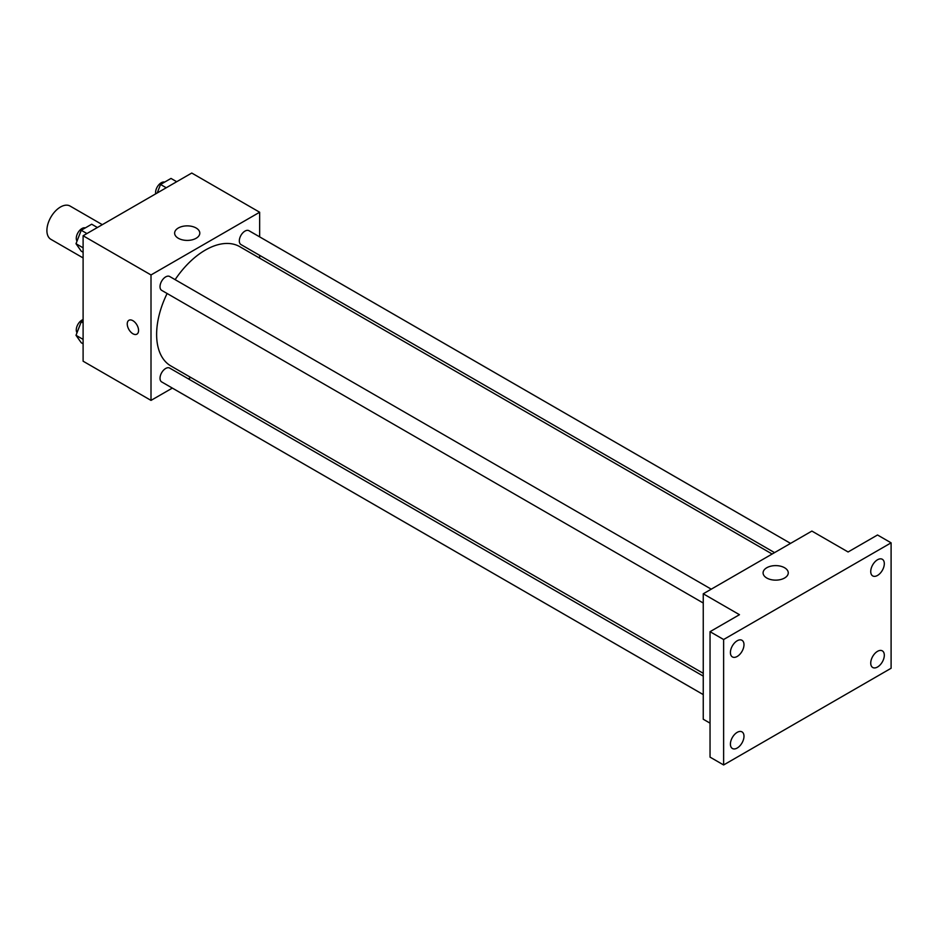 <?xml version="1.0" encoding="UTF-8"?>
<svg xmlns="http://www.w3.org/2000/svg" width="938" height="938" viewBox="0 0 938 938"><rect width="100%" height="100%" fill="white"/><g stroke="black" fill="none" stroke-linecap="round" stroke-linejoin="round"><path stroke-width="1.41" d="M102.312 224.663L70.08 206.055A19.206 11.092 120 0 0 55.283 211.202A19.206 11.092 120 0 0 46.9 230.525A19.206 11.092 120 0 0 50.875 239.319L83.107 257.927M172.346 388.086L151.006 400.397L83.107 361.2L83.107 235.755L191.751 173.038L259.65 212.234L259.65 236.868M190.766 377.451L188.35 378.846M167.116 293.5A68.884 39.771 120 0 0 156.623 334.432A68.884 39.771 120 0 0 170.892 365.972L703.254 673.32M772.126 554.018L239.765 246.671A68.884 39.771 120 0 0 175.125 279.641M259.65 255.347L259.65 258.138M151.006 400.397L151.006 274.951L259.65 212.234M790.558 543.383L248.98 230.713A7.996 4.62 120 0 0 242.813 232.847A7.996 4.62 120 0 0 239.319 240.902A7.996 4.62 120 0 0 240.984 244.572L774.554 552.623M703.254 676.122L169.672 368.071A7.996 4.62 120 0 0 163.517 370.217A7.996 4.62 120 0 0 160.023 378.26A7.996 4.62 120 0 0 161.676 381.93L703.254 694.601M703.254 603.028L161.676 290.358A7.996 4.62 -60 0 1 161.676 281.119A7.996 4.62 -60 0 1 169.672 276.499L711.25 589.17M151.006 274.951L83.107 235.755M178.326 238.275A12.593 7.27 180 0 1 174.632 233.14A12.593 7.27 180 0 1 187.225 225.87A12.593 7.27 180 0 1 199.806 233.14A12.593 7.27 180 0 1 192.044 239.858A12.593 7.27 180 0 1 178.326 238.275M138.566 330.493A7.996 4.62 60 0 1 136.901 334.151A7.996 4.62 60 0 1 128.905 329.531A7.996 4.62 60 0 1 128.905 320.292A7.996 4.62 60 0 1 135.072 322.438A7.996 4.62 60 0 1 138.566 330.493M136.913 334.151A7.996 4.62 60 0 1 128.905 329.531A7.996 4.62 60 0 1 128.905 320.292M710.043 723.151L703.254 719.235L703.254 593.789L811.886 531.072L848.093 551.978L877.522 534.988L891.1 542.832L891.1 668.266L723.62 764.962L710.043 757.13L710.043 631.684L739.461 614.695L703.254 593.789M723.62 764.962L723.62 639.517L710.043 631.684M723.62 639.517L891.1 542.832M766.768 578.019A12.593 7.27 180 0 1 763.086 572.884A12.593 7.27 180 0 1 775.667 565.614A12.593 7.27 180 0 1 788.26 572.884A12.593 7.27 180 0 1 780.486 579.59A12.593 7.27 180 0 1 766.768 578.019M877.522 575.44A9.603 5.546 -60 0 1 872.715 575.92A9.603 5.546 -60 0 1 871.25 568.229A9.603 5.546 -60 0 1 877.522 559.763A9.603 5.546 -60 0 1 882.318 559.283A9.603 5.546 -60 0 1 883.795 566.986A9.603 5.546 -60 0 1 877.522 575.44M737.198 656.459A9.603 5.546 -60 0 1 732.402 656.928A9.603 5.546 -60 0 1 730.925 649.237A9.603 5.546 -60 0 1 737.198 640.771A9.603 5.546 -60 0 1 741.993 640.302A9.603 5.546 -60 0 1 743.471 647.994A9.603 5.546 -60 0 1 737.198 656.459M737.198 748.032A9.603 5.546 -60 0 1 732.402 748.501A9.603 5.546 -60 0 1 730.925 740.809A9.603 5.546 -60 0 1 737.198 732.355A9.603 5.546 -60 0 1 741.993 731.875A9.603 5.546 -60 0 1 743.471 739.566A9.603 5.546 -60 0 1 737.198 748.032M877.522 667.012A9.603 5.546 -60 0 1 872.715 667.493A9.603 5.546 -60 0 1 871.25 659.801A9.603 5.546 -60 0 1 877.522 651.335A9.603 5.546 -60 0 1 882.318 650.855A9.603 5.546 -60 0 1 883.795 658.558A9.603 5.546 -60 0 1 877.522 667.012M83.107 252.24L81.231 251.161L76.013 243.728L81.231 230.256L91.69 224.217L97.388 227.512M83.107 247.831L76.013 243.728M86.941 233.55L81.231 230.256M85.335 227.887A7.996 4.62 120 0 0 79.402 230.689A7.996 4.62 120 0 0 76.283 238.346A7.996 4.62 120 0 0 77.01 241.136M157.244 192.958L160.539 184.469L170.997 178.431L176.696 181.726M166.249 187.764L160.539 184.469M164.631 182.101A7.996 4.62 120 0 0 158.71 184.903A7.996 4.62 120 0 0 155.579 192.56A7.996 4.62 120 0 0 155.708 193.849M83.107 343.824L81.231 342.733L76.013 335.3L81.231 321.828L83.107 320.749M83.107 339.404L76.013 335.3M83.107 322.906L81.231 321.828M83.107 319.577A7.996 4.62 120 0 0 76.283 329.918A7.996 4.62 120 0 0 77.01 332.709"/></g></svg>
